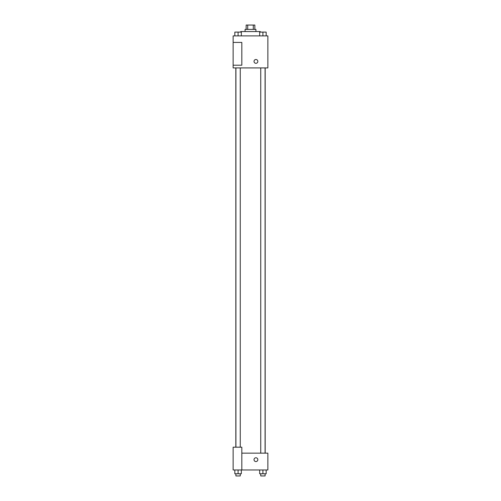 <?xml version="1.0" encoding="UTF-8"?>
<svg xmlns="http://www.w3.org/2000/svg" width="501" height="501" viewBox="0 0 501 501"><rect width="100%" height="100%" fill="white"/><g stroke="black" fill="none" stroke-linecap="round" stroke-linejoin="round"><path stroke-width="0.75" d="M247.713 29.39L247.713 25.05L246.16 25.05L246.16 29.39M247.713 25.05L254.84 25.05L254.84 29.39M253.287 29.39L253.287 25.05M245.077 31.563L245.077 29.39L255.923 29.39L255.923 31.563M260.269 32.102L260.269 31.563L240.73 31.563L240.73 32.102M233.134 35.903L267.866 35.903L267.866 67.917L233.134 67.917L233.134 65.205L241.82 65.205L241.82 42.416L233.134 42.416L233.134 35.903M254.026 61.404A1.898 1.898 0 0 1 256.875 59.757A1.898 1.898 0 0 1 256.875 63.051A1.898 1.898 0 0 1 254.026 61.404M233.134 42.416L233.134 65.205M241.82 453.161L267.866 453.161L267.866 469.982L233.134 469.982L233.134 447.193L241.82 447.193L241.82 469.982M254.026 459.674A1.898 1.898 0 0 1 256.875 458.027A1.898 1.898 0 0 1 256.875 461.315A1.898 1.898 0 0 1 254.026 459.674M259.662 469.982L259.662 473.777L266.169 473.777L266.169 469.982L266.169 473.777M262.912 473.777L262.912 469.982M265.085 473.777L265.085 475.95L260.745 475.95L260.745 473.777M234.831 469.982L234.831 473.777L241.338 473.777L241.338 469.982L241.338 473.777M238.088 473.777L238.088 469.982M240.255 473.777L240.255 475.95L235.915 475.95L235.915 473.777M259.662 35.903L259.662 32.102L266.169 32.102L266.169 35.903L266.169 32.102M262.912 35.903L262.912 32.102L260.745 32.089M265.085 32.102L262.912 32.089M234.831 35.903L234.831 32.102L241.338 32.102L241.338 35.903L241.338 32.102M238.088 35.903L238.088 32.102L235.915 32.089M240.255 32.102L238.088 32.089M265.173 453.161L265.173 67.917M235.827 447.193L235.827 67.917M260.745 67.917L260.745 453.161M265.085 67.917L265.085 453.161M240.255 447.193L240.255 67.917M235.915 447.193L235.915 67.917"/></g></svg>
